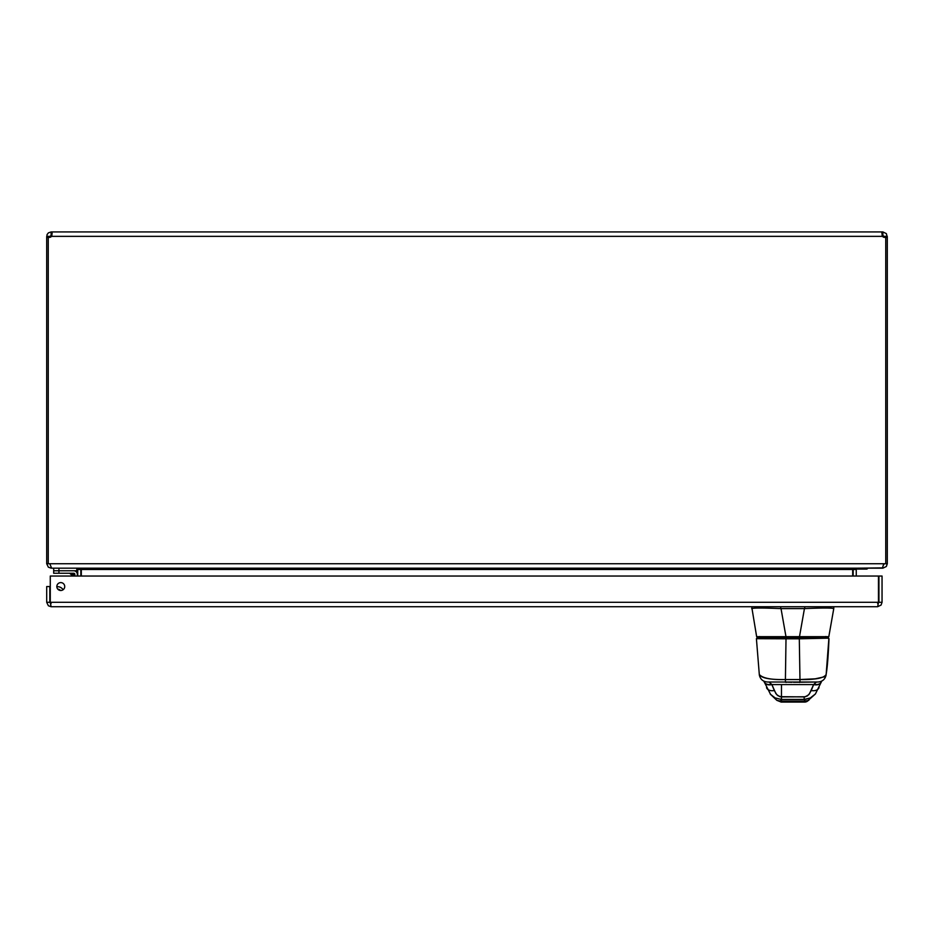<?xml version="1.0" encoding="UTF-8"?>
<svg xmlns="http://www.w3.org/2000/svg" width="934" height="934" viewBox="0 0 934 934"><rect width="100%" height="100%" fill="white"/><g stroke="black" fill="none" stroke-linecap="round" stroke-linejoin="round"><path stroke-width="1.4" d="M853.197 568.864L853.151 576.044M882.875 567.872L857.575 568.164L856.256 569.483L856.256 576.044M80.849 576.044L80.803 568.864M48.253 237.294L46.7 237.294L46.7 563.739L48.37 567.195L51.125 568.164L76.425 568.164L77.744 569.483L77.744 576.044M852.684 576.044L852.684 569.483L81.316 569.483L81.316 576.044M852.684 569.483L857.108 568.164M81.316 569.483L76.892 568.164M884.194 563.739L883.692 564.778M882.875 568.164L886.331 566.494L887.3 563.739L887.3 237.294L885.747 237.294M46.7 563.739L883.727 563.739L882.408 568.164L51.592 568.164L49.806 563.739M883.727 563.739L887.3 563.739M885.444 237.294L884.194 237.294L882.875 235.029L882.875 231.924L886.354 233.617L887.3 237.294M48.253 563.739L48.253 237.189A2.86 2.86 0 0 0 51.522 236.349L51.93 235.088L51.125 235.029L49.806 237.294L48.556 237.294M887.3 236.349L884.194 236.349M885.747 563.739L885.747 237.189A2.86 2.86 0 0 1 882.478 236.349L881.848 232.87L882.875 231.924M882.875 235.029L882.07 235.088L882.478 236.349L51.522 236.349L52.164 233.22L51.522 231.924L51.522 235.029M882.478 235.029L882.478 231.924L51.125 231.924L51.125 235.029M46.7 237.294L47.097 234.527L48.393 232.87L51.125 231.924M49.806 236.349L46.7 236.349M51.125 603.621L49.806 602.302L49.806 586.552L46.7 586.552L46.7 602.302L48.37 605.757L51.125 606.726L50.413 603.411M56.834 586.552A3.946 3.946 0 0 1 62.753 583.131A3.946 3.946 0 0 1 62.753 589.973A3.946 3.946 0 0 1 56.834 586.552M49.806 602.302L46.7 602.302M878.334 603.399L877.621 606.726L881.077 605.057L882.046 602.302L882.046 576.044L878.941 576.044L878.941 602.302L882.046 602.302M877.621 603.621L878.941 602.302M877.621 606.726L51.125 606.726M878.474 576.044L878.474 602.302L50.273 602.302L50.273 576.044L878.474 576.044M58.947 589.564L60.313 590.451L58.947 589.564M60.336 590.463L60.348 590.475A3.783 3.783 0 0 0 57.99 589.342M60.558 590.498A3.934 3.934 0 0 0 57.838 589.179A3.934 3.934 0 0 1 60.558 590.498M56.834 586.75A6.41 6.41 0 0 1 63.092 589.751M74.86 576.044L74.86 574.387A1.132 1.132 0 0 0 73.728 573.254L53.682 573.254L53.682 570.767L73.728 570.767A3.619 3.619 0 0 1 77.335 574.387L77.335 576.044L77.335 574.387M73.658 573.254L71.077 573.254M73.693 576.044L73.728 573.254L68.941 573.254A2.102 2.102 0 0 1 70.424 573.873L73.284 574.819L70.424 573.873L72.607 576.044M74.86 574.387L73.284 574.819L70.424 573.873L73.284 574.819M53.682 568.164L53.682 570.767L76.798 570.767L76.798 568.164M50.273 602.021A3.141 3.141 0 0 1 49.911 599.932L50.273 597.888L49.911 599.932M765.425 637.338L771.391 637.338L770.562 638.167M804.489 637.338L813.105 637.338M780.987 637.338L767.981 637.338M766.966 637.338L768.939 637.338M814.903 638.167L814.074 637.338L785.973 637.338L785.973 636.661L785.973 637.338L757.451 637.338L828.014 637.338A0.829 0.829 44 0 0 828.82 636.661L833.77 608.606C832.136 607.847 822.469 607.847 804.769 608.594L804.769 606.726L804.769 608.594C822.469 607.847 832.136 607.847 833.77 608.594L828.82 636.661A0.829 0.829 -40 0 1 828.014 637.338L799.492 637.338L799.492 636.661L828.82 636.661L833.77 608.606L828.82 636.661L799.492 636.661L799.492 637.338L785.973 637.338L799.492 637.338M818.744 637.338L819.795 637.338M816.001 637.338L765.658 637.338M762.623 637.338L760.439 637.338M759.155 637.338L766.756 637.338M756.645 636.661L799.492 636.661L804.443 608.606A5.417 5.417 -1.8 0 0 804.769 608.594A5.417 5.417 178.7 0 1 804.443 608.606L799.492 636.661L756.645 636.661L751.695 606.726L756.645 636.661A0.829 0.829 40 0 0 757.451 637.338M751.695 608.594C753.329 607.847 762.996 607.847 780.696 608.594A5.417 5.417 -178.7 0 0 781.022 608.606L785.973 636.661L781.022 608.606L804.443 608.606L781.022 608.606A5.417 5.417 1.8 0 1 780.696 608.594C762.996 607.847 753.329 607.847 751.695 608.594L751.695 608.594M780.696 606.726L780.696 608.594L780.696 606.726M833.77 606.726L833.77 608.606L833.77 606.726M780.999 702.064A4.962 4.962 -90 0 0 781.279 702.076L781.326 702.076A4.962 4.962 90 0 1 781.291 702.076L780.392 701.072L805.213 701.072L808.856 700.302L805.213 701.072L804.443 702.076L781.279 702.076L777.859 700.71M804.594 702.076L804.606 702.076A4.962 4.962 -90 0 0 808.12 700.617A4.962 4.962 90 0 1 804.594 702.076M807.852 700.722L804.443 702.076A4.962 4.962 -90 0 0 807.922 700.663A4.962 4.962 90 0 1 804.489 702.076L805.213 701.072L804.162 699.449L804.174 696.916L807.221 695.993L809.393 693.939L813.619 684.587A8.278 5.429 23.8 0 0 821.196 682.229A8.278 5.429 23.8 0 0 821.208 682.217A8.278 5.429 -156.2 0 1 813.619 684.587L771.893 684.587L774.298 690.53A8.278 5.511 160.1 0 1 766.522 687.646A8.278 5.511 -19.9 0 0 774.298 690.53L776.714 694.616L779.785 696.671L804.174 696.916L804.162 699.449L810.408 697.943L815.3 694.102M776.317 682.018L779.365 682.018M757.112 638.167L759.354 638.167M788.763 638.167L785.202 638.167M782.517 638.167L779.388 638.167M775.232 638.167L770.655 638.167M782.295 638.167L776.329 638.167M776.364 638.167L783.754 638.167M798.535 638.167L796.118 638.167M824.453 676.823L815.207 678.82L799.971 679.543L799.306 638.809L828.493 638.167L799.306 638.809L799.306 638.167L799.306 638.809L786.008 638.809L786.019 638.167L828.493 638.167L756.902 638.167L786.019 638.167L786.008 638.809L756.412 638.681L786.008 638.809L785.412 679.543C771.402 679.929 762.716 678.259 759.365 674.546C761.455 678.142 770.13 679.812 785.412 679.543L786.008 638.809L799.306 638.809L799.971 679.543L785.412 679.543L785.424 682.018L767.585 682.018L769.021 682.018L771.671 684.342A11.593 5.557 -108.7 0 1 771.893 684.587A8.278 5.429 156.1 0 1 764.339 682.24A8.278 5.429 -23.9 0 0 771.893 684.587L775.85 693.542L777.87 695.678L781.373 696.916L781.396 699.449L804.162 699.449L805.213 701.072L780.392 701.072L781.279 702.076L776.854 700.348L780.392 701.072L781.396 699.449L781.373 696.916L805.318 696.787L808.739 694.721L811.237 690.53A8.278 5.511 19.8 0 0 819.025 687.634A8.278 5.511 -160.2 0 1 811.237 690.53L813.619 684.587A11.593 5.534 108.6 0 1 813.841 684.342L816.479 682.018L793.503 682.287M774.017 638.167L775.138 638.167M762.704 638.167L759.552 638.167M785.634 638.167L787.21 638.167M787.899 638.167L788.81 638.167M826.076 638.167L822.772 638.167M797.916 638.611L797.157 638.167M801.033 682.018L769.021 682.018A8.278 8.219 -90 0 0 769.021 682.018L771.671 684.342A8.278 5.651 155 0 1 764.187 681.902A8.278 5.651 -25 0 0 771.671 684.342A11.593 5.557 -108.7 0 1 771.893 684.587L813.619 684.587A11.593 5.522 108.7 0 1 813.841 684.342L816.479 682.018L817.88 682.018L769.021 682.018M804.443 702.076L781.279 702.076M786.019 638.167L799.306 638.167M817.88 682.018L816.479 682.018A8.278 8.219 90 0 0 816.503 682.018L799.971 682.018L799.971 679.543L799.971 682.018L785.424 682.018L785.412 679.543L799.971 679.543C815.242 679.812 823.963 678.142 826.1 674.546C827.337 667.845 828.295 655.89 828.983 638.681L828.948 639.615L828.376 638.167M828.867 638.704L826.1 675.084C825.072 679.38 822.352 681.692 817.939 682.018M821.266 682.054A8.278 5.429 -156.2 0 1 821.196 682.229L815.405 693.974L810.163 698.06L805.05 699.414L781.396 699.449L775.36 698.048L770.655 694.546L763.837 681.155M770.246 694.09L775.057 697.896L781.396 699.449L780.392 701.072L776.854 700.348L770.211 694.044M791.927 682.287L783.066 682.018M777.718 682.018L776.072 682.018M775.255 682.018L777.905 682.018M807.922 682.018L810.245 682.018M809.556 682.018L807.782 682.018M767.514 682.018C763.113 681.692 760.393 679.392 759.354 675.107L756.412 638.681M821.71 681.108L821.36 681.878A8.278 5.662 -155.1 0 1 813.841 684.342A8.278 5.662 24.9 0 0 821.36 681.878L821.196 682.229M797.391 637.478L797.893 638.132M799.737 681.867L799.632 682.462M786.043 682.462L785.938 681.867M781.443 701.072L781.478 684.587L781.443 701.072M867.371 568.164L866.822 569.086L856.326 569.086M856.256 569.483L853.151 569.483M77.744 569.483L80.849 569.483M58.935 568.164L58.935 573.254M68.941 573.254A2.102 2.102 0 0 1 70.424 573.873M867.394 568.794L856.455 568.794M825.831 636.509L826.66 637.338M759.634 636.509L758.805 637.338M807.805 700.745L815.417 693.962M785.424 682.018L799.971 682.018M807.209 701.329L808.12 700.617"/></g></svg>
